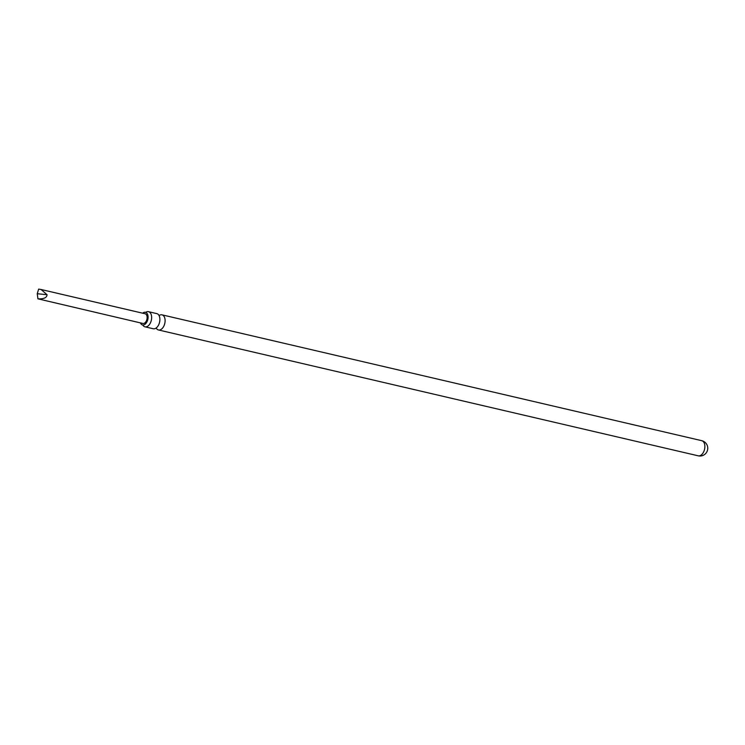 <?xml version="1.0" encoding="UTF-8"?>
<svg xmlns="http://www.w3.org/2000/svg" width="745" height="745" viewBox="0 0 745 745"><rect width="100%" height="100%" fill="white"/><g stroke="black" fill="none" stroke-linecap="round" stroke-linejoin="round"><path stroke-width="1.12" d="M148.516 311.689L156.767 313.617A7.767 4.694 103.1 0 1 159.43 316.42A7.767 4.694 103.1 0 1 159.868 320.303A7.767 4.694 103.1 0 1 156.869 327.409A7.767 4.694 103.1 0 1 153.237 328.75L144.986 326.822A7.767 4.694 -76.9 0 0 151.617 318.385A7.767 4.694 -76.9 0 0 148.516 311.689A7.767 4.694 -76.9 0 0 145.703 312.36M142.686 313.198A6.482 3.911 103.1 0 1 145.582 312.332A6.482 3.911 103.1 0 1 148.05 317.882A6.482 3.911 103.1 0 1 142.64 324.95A6.482 3.911 103.1 0 1 140.423 322.892M156.217 328.117A7.767 4.694 -76.9 0 0 158.443 329.961A7.767 4.694 -76.9 0 0 165.073 321.523A7.767 4.694 -76.9 0 0 161.972 314.828A7.767 4.694 -76.9 0 0 159.16 315.498M142.761 324.978A7.767 4.694 -76.9 0 0 144.986 326.822M37.93 298.829L142.863 323.46A4.982 3.008 -76.9 0 0 147.11 318.05A4.982 3.008 -76.9 0 0 145.126 313.766L41.068 289.498L47.065 294.722C46.851 297.739 43.806 299.108 37.93 298.829L37.25 293.726L47.065 294.722M37.25 293.726L38.647 289.097L41.068 289.498M158.443 329.961L698.214 455.819A7.767 4.694 -76.9 0 0 699.425 455.847A7.767 4.694 -76.9 0 0 704.845 447.382A7.767 4.694 -76.9 0 0 701.743 440.686L161.972 314.828M698.214 455.819A7.767 7.767 0 0 0 707.75 448.453A7.767 7.767 0 0 0 701.743 440.686"/></g></svg>
